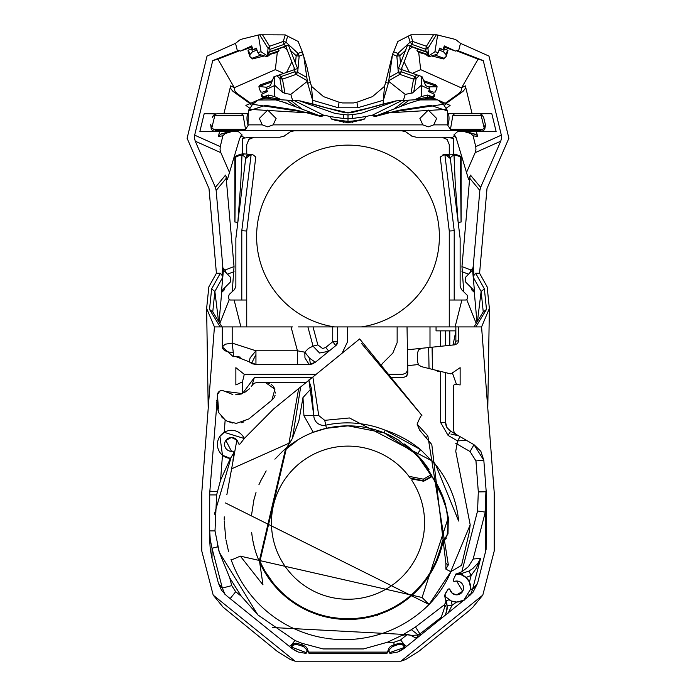 <?xml version="1.0" encoding="UTF-8"?>
<svg xmlns="http://www.w3.org/2000/svg" width="696" height="696" viewBox="0 0 696 696"><rect width="100%" height="100%" fill="white"/><g stroke="black" fill="none" stroke-linecap="round" stroke-linejoin="round"><path stroke-width="1.04" d="M233.264 352.298L233.386 356.7L235.796 356.552L249.229 361.824L250.108 357.866L255.945 350.793L232.186 343.111L233.264 352.298A9.883 5.446 180 0 1 226.043 351.158A9.883 5.446 -0 0 1 222.302 346.895L225.2 344.215L232.186 343.111L232.186 326.911L224.243 326.911M255.945 354.577L251.5 363.399L249.229 361.824L255.945 364.46L255.945 350.793L297.436 350.793L297.436 364.452L309.128 364.452L304.952 357.892L304.822 352.185L308.589 348.322L313.061 346.164L307.902 326.911L347.556 326.911L347.556 341.736L342.084 353.229L347.556 341.736M312.252 363.947L310.381 364.373L309.598 358.249L315.366 362.242L335.855 345.564A4.942 4.942 0 0 0 337.673 341.736L335.855 345.564L332.731 341.736L325.719 347.443L322.605 348.548L317.828 344.885L313.061 346.164L319.56 353.002L328.843 351.271L325.719 347.443M312.434 363.886L315.366 362.242L335.855 345.564M460.978 157.47L460.23 156.156M285.256 34.896L287.665 36.175L285.873 42.134L283.977 44.422L285.743 46.058L270.074 51.556L269.578 46.275L268.056 48.381L270.292 49.225L283.977 44.422L283.263 41.482L285.256 34.896L262.496 34.8L269.578 46.275L283.263 41.482L285.873 42.134L298.079 53.427L302.342 51.782L306.953 67.077L310.277 82.25L307.693 83.32L312.678 100.459L312.843 104L299.463 100.824L281.523 99.824L268.256 97.083L262.67 97.275L261.8 96.744L261.226 94.891L261.792 94.16L262.67 97.275M443.952 47.015L455.645 51.121L444.326 45.927L443.03 49.686L439.672 48.146L438.184 52.478L434.922 51.774L428.64 55.924L427.944 48.381L426.422 46.275L412.737 41.482L412.023 44.422L410.127 42.134L397.921 53.427L396.842 56.176L392.544 54.279L385.723 82.25L388.307 83.32L383.322 100.459L384.496 86.347L385.723 82.25M383.322 100.459L383.157 104L396.537 100.824L414.477 99.824L427.744 97.083L427.466 95.039L421.385 96.587L421.602 85.651L429.415 89.236L429.745 87.47L425.7 85.617L422.046 76.725L421.228 76.351L421.306 85.286L412.406 92.994L405.176 94.378L388.681 81.336L388.742 80.719L399.843 74.368L401.296 71.81L398.321 72.271L396.842 56.176L399.817 55.715L397.921 53.427L393.658 51.782L397.868 41.447L410.91 34.8L433.504 34.8L426.422 46.275L425.708 49.225L412.023 44.422L410.257 46.058L407.595 45.083L410.188 46.397L401.131 69.496M421.228 76.351L398.416 68.495L407.595 45.083M251.247 386.524L253.857 383.357L256.363 382.661L265.611 382.661L274.92 389.229L271.849 400.209L248.785 418.975L236.318 423.403L227.157 421.158L225.165 419.958L218.709 412.615L216.613 402.14M241.103 422.82L243.983 421.854M294.077 69.774A24.203 20.584 63.1 0 0 294.095 67.521M234.874 160.767L234.935 222.015L235.605 156.556L236.405 155.878M243.974 154.277L241.982 155.199L240.799 182.448L237.841 222.372L245.731 158.088L244.505 156.443L241.982 155.199L240.05 155.182L235.022 157.47M236.022 155.939L234.874 157.835L234.874 222.007L234.874 172.008M461.126 157.879L461.126 172.008L460.865 157.122M401.923 69.774A24.203 20.584 116.9 0 1 401.905 67.521M454.427 581.395L456.646 581.021A6.917 6.917 0 0 0 454.427 581.395L453.366 581.108L453.218 580.02L455.767 574.487L460.552 574.418L466.068 577.471L469.435 582.047L470.696 588.938L464.006 599.943A14.077 14.077 0 0 1 456.646 602.023L464.197 600.187M461.283 574.644A14.077 14.077 0 0 1 470.6 589.851M469.2 594.314A14.077 14.077 0 0 1 468.686 595.237M470.696 588.938L472.558 589.416L470.348 594.958M398.329 644.496L399.974 644.218L402.532 644.931L403.036 644.078A5.925 5.925 0 0 0 398.008 643.565L398.329 644.496L392.431 646.584L392.1 645.653A5.925 5.925 0 0 0 388.507 649.211L389.438 649.551L388.925 650.951L387.994 650.612L388.507 649.211M296.748 651.439L292.103 648.594L298.314 652.056L305.318 653.266L305.318 652.274L292.085 647.315L292.198 645.697L296.026 644.218L303.569 646.584L306.562 649.551L307.075 650.951L306.144 653.266L308.006 650.612L308.972 653.266L387.028 653.266L387.994 650.612L389.856 653.266L390.682 653.266L397.686 652.056L406.107 646.81M217.718 393.04L209.705 493.038L209.67 539.905L210.262 549.335L212.028 558.549L218.448 583.335L221.415 590.051L226.357 595.541L292.103 648.602L289.266 646.306L292.964 644.078A5.925 5.925 0 0 1 297.992 643.565L303.9 645.653A5.925 5.925 0 0 1 307.493 649.211L308.006 650.612L307.075 650.951M252.03 385.227L254.266 377.719L242.46 393.597L224.973 391.343L232.829 394.597M456.646 581.021A6.917 6.917 0 0 1 463.562 587.937A6.917 6.917 0 0 1 456.646 594.854L452.348 593.357L449.912 589.512A6.917 6.917 0 0 0 456.646 594.854L462.692 591.295L456.646 581.021M416.652 637.98L418.279 634.978L419.905 633.934L415.521 626.983L411.353 629.671L418.279 634.978L412.598 635.396L403.523 634.413L401.592 635.518L407.508 634.326L411.11 635.465L416.443 638.362M226.417 457.524A14.077 14.077 0 0 0 230.402 458.429L233.978 452.661L232.942 451.156A6.917 6.917 0 0 1 224.564 444.387A6.917 6.917 0 0 1 231.481 437.48L236.884 440.063L226.852 494.76M235.518 430.902A14.077 14.077 0 0 0 219.37 437.219M219.153 437.593A14.077 14.077 0 0 0 226.183 457.437M244.809 137.825L241.756 136.181L242.017 134.92M243.156 137.295L243.748 137.556M364.6 118.772L365.844 116.789L370.637 115.197L375.388 116.458L398.791 110.299L430.537 105.357L447.624 110.96L447.841 125.358A20.75 20.75 0 0 0 448.468 113.683L491.811 113.683L496.118 131.466L480.875 131.466L480.605 130.352L215.395 130.352L211.688 127.968L210.688 124.227L211.306 129.56L214.194 131.466L199.882 131.466L204.189 113.683L215.795 113.874M448.007 124.871L433.695 124.871L428.275 126.855L422.855 124.871L273.145 124.871L267.725 126.855L262.305 124.871L259.33 118.459L267.725 110.055L276.121 118.459L273.145 124.871M433.695 124.871L436.67 118.459L428.275 110.055L419.879 118.459L422.855 124.871M440.168 591.104A105.079 105.079 0 0 1 429.145 604.406L450.895 571.642A105.079 105.079 0 0 1 450.06 573.574M449.572 574.652A105.079 105.079 0 0 1 440.707 590.33M446.928 603.737L444.692 607.138L444.353 604.824L445.918 602.057M444.353 604.824L415.521 626.983L444.353 604.824L445.84 602.397L445.736 599.543L446.005 601.135M232.942 451.156L231.481 451.304L225.826 440.42L231.481 437.471A6.917 6.917 0 0 1 238.337 443.465L239.067 444.292L240.111 443.926L244.279 438.524L273.502 409.048L305.918 382.661L265.611 382.661M450.495 373.83L432.468 369.393L432.085 347.2L454.888 344.807L457.646 343.485L458.751 340.805L458.751 326.911L455.863 326.911L455.863 341.11L455.08 343.754L452.965 345.007M305.918 382.661L316.149 374.335L244.279 374.335L235.866 367.671L235.866 384.958L242.46 381.895L242.46 393.597M217.161 394.98L220.006 390.874L222.085 390.413L224.973 391.343M399.252 651.439L403.897 648.594L469.643 595.541L473.019 592.2L477.552 583.335L486.095 549.405L486.313 493.038L483.824 460.3L480.849 451.286L474.002 444.692L456.01 434.304L454.201 432.494L453.54 430.024L453.54 385.871L454.462 384.201L460.134 384.958L460.134 367.671L451.347 373.639M456.376 384.096L452.287 372.682M334.611 326.911A91.394 91.394 0 0 1 256.859 229.802A91.394 91.394 0 0 1 348 145.125A91.394 91.394 0 0 1 439.141 229.802A91.394 91.394 0 0 1 361.389 326.911M277.208 588.738L261.505 566.187M254.362 547.308L252.735 540.009M260.304 481.649L266.176 470.914M274.911 459.177L282.767 451.13M231.411 468.913L288.962 443.213L291.572 439.976L286.508 447.893L259.695 562.394L262.984 584.884L240.338 556.139L422.08 597.499L429.075 604.485L422.08 597.499L448.285 517.615L448.007 533.902L443.021 541.262A96.822 96.822 0 0 1 252.004 535.285L251.656 532.283M253.892 499.911L251.413 515.936M253.91 499.832L256.006 492.498M258.895 484.799L261.531 479.118M302.177 607.973L284.829 596.054L278.287 589.877M302.395 608.095L305.448 609.653M319.647 615.76L319.908 615.342L322.726 616.151M283.49 450.486A96.822 96.822 0 0 1 313.278 432.303L326.441 428.292L348 425.856A96.822 96.822 0 0 0 297.366 440.15A50.138 50.138 0 0 1 291.981 444.622A96.083 96.083 0 0 0 285.343 449.842L259.512 560.123A96.083 96.083 0 0 0 442.36 540.775A9.135 9.135 0 0 0 447.276 533.806A72.61 72.61 0 0 0 445.657 506.697A9.135 9.135 0 0 0 444.631 504.243A94.456 94.456 0 0 0 442.125 496.857L432.755 477.325A0.992 0.992 0 0 0 431.407 476.934L423.664 481.24L413.024 479.144A0.992 0.992 0 0 0 412.006 480.658A76.569 76.569 0 0 1 342.415 599.047A76.569 76.569 0 0 1 323.544 450.129A76.569 76.569 0 0 1 408.944 476.325L423.333 479.161L431.285 474.742L428.666 470.487A96.083 96.083 0 0 0 404.072 444.657A50.138 50.138 0 0 1 398.686 440.185A96.822 96.822 0 0 0 348 425.856L326.441 428.292L319.829 430.05M373.317 616.143L348 619.51L322.683 616.143M348.035 425.856L384.218 432.886L416.713 454.471L436.453 483.302L438.028 487.052M439.446 490.863L436.462 483.311M435.922 482.128L435.696 481.649M429.04 469.704A96.822 96.822 0 0 0 404.506 444.057A49.399 49.399 0 0 1 404.42 443.996L404.42 443.996M425.743 479.518L425.978 479.953M426.561 97.318L437.793 100.015L443.422 104.278L447.624 110.96M250.377 137.225L242.286 138.365L250.377 137.225L279.792 137.225L284.568 135.998M251.308 137.791L248.898 139.4L246.732 144.637L248.898 139.4L254.144 137.225M246.732 326.911L246.732 231.02L255.78 157.026L253.457 155.147M246.732 154.06L246.732 144.637L246.732 154.06M444.692 137.791L444.135 137.582M411.432 135.998L416.208 137.225L445.623 137.225L449.842 137.817L452.844 137.295M357.587 107.784L338.413 107.784L312.635 100.276L311.504 86.347L323.553 96.64L339.013 102.19L342.545 102.956L353.455 102.956L356.987 102.19L357.587 107.784L383.365 100.276M383.157 104L368.68 108.045L348 112.735L327.32 108.045L312.843 104M306.858 77.517L307.258 80.719L296.157 74.368L297.679 72.271L306.858 77.517L303.456 54.279M303.491 54.505L299.158 56.176L298.079 53.427L296.183 55.715L299.158 56.176L297.679 72.271L294.704 71.81L296.157 74.368L282.472 79.17L281.019 76.603L294.704 71.81L294.921 69.478L297.584 68.495L288.405 45.083L285.812 46.397L294.869 69.496M287.665 36.175L298.132 41.447L302.342 51.782M232.246 291.668L234.039 266.577L226.043 176.619L225.53 175.122L215.369 187.355L216.151 190.443L222.772 266.194L221.963 275.277L220.319 273.267L216.412 273.267L209 188.529L187.111 138.286L207.025 56.098L235.518 43.326L240.451 39.481L259.26 34.8L262.496 34.8M252.048 47.015L240.355 51.121L238.954 50.234L212.724 60.622L217.883 59.151L239.694 50.704M215.369 187.355L195.254 141.184L194.462 138.165L194.662 135.146L212.724 60.622M195.254 141.184L220.85 152.668L220.058 149.64L220.258 146.621L222.877 135.824L218.413 136.416L219.605 131.466M223.921 113.683L230.654 85.869L234.326 87.687L217.883 59.151M225.53 175.122L227.418 179.446L239.65 138.513L241.869 135.416M220.85 152.668L229.489 172.504M234.039 266.577L225.052 270.013L226.322 273.154M222.772 266.194L222.859 267.847L225.052 270.048M221.963 275.277L222.781 277.217L223.425 270.031L222.859 267.847M208.217 408.343L206.625 308.424L214.429 326.911L220.197 326.911L209.513 309.442L211.627 288.892L220.319 273.267M455.897 136.981L454.149 134.667L455.897 136.981L468.582 179.446L470.47 175.122L469.687 178.202L479.848 190.443L473.228 266.194L474.037 275.277L475.681 273.267L484.373 288.892L486.487 309.442L483.242 311.878L474.037 326.911M486.487 309.442L475.803 326.911L481.571 326.911L489.375 308.424L487.148 286.848L479.587 273.25L475.681 273.267M484.373 288.892L481.136 291.433L483.242 311.878M474.037 275.277L473.219 277.217L481.136 291.433L477.447 321.343M473.228 266.194L472.575 270.031L474.594 292.59L472.018 290.241L470.757 287.17M433.504 34.8L436.74 34.8L455.549 39.481L460.482 43.326L458.586 50.938L457.046 50.234L455.645 51.121M393.658 51.782L392.544 54.279M388.742 80.719L392.509 54.505M241.79 300.028L241.79 230.715L251.178 154.26L245.671 158.558L235.866 238.458L235.866 286.186L234.561 289.527L229.323 294.365L228.453 296.592L229.028 299.454L230.428 300.028L246.732 300.028L246.732 248.864M405.176 94.378L403.428 100.372M388.681 81.336L388.307 83.32M327.32 108.045L326.389 107.784M352.42 112.204L381.077 104.765L360.328 110.447L348 112.787L343.58 112.204L348 112.978L352.42 112.169L347.991 112.787L335.672 110.447L343.58 112.204M368.68 108.045L395.867 100.903M433.33 97.275L434.2 96.744L434.774 94.891L434.208 94.16L433.33 97.275L427.744 97.083M292.572 100.372L290.824 94.378L307.319 81.336L307.693 83.32M285.743 46.058L288.405 45.083M240.355 51.121L251.674 45.927L252.97 49.686L256.328 48.146L257.816 52.478L261.078 51.774L258.346 35.026M235.518 43.326L237.414 50.938M268.847 54.697L277.304 52.374L275.329 69.635L234.326 87.687M234.482 87.948L234.787 90.767L236.814 93.273L232.951 91.35L250.021 103.582M230.654 85.869L230.924 88.853L232.951 91.35M218.413 136.416L220.762 134.111L229.758 131.466M222.877 135.824L225.226 133.519L232.212 131.466M240.103 136.981L241.843 134.659L239.65 138.513M225.243 287.17L223.981 290.241L221.406 292.59L223.016 289.397L230.237 282.176L230.811 278.461L230.237 277.069L223.425 270.031M240.903 326.911L234.126 300.028M242.286 138.365L242.286 153.903M474.594 292.59L472.984 289.397L465.763 282.176L465.189 280.775L465.763 277.069L472.575 270.031M469.678 273.154L470.948 270.013L461.961 266.577L469.687 178.202M434.922 51.774L437.654 35.026M410.744 34.896L412.737 41.482L410.127 42.134L408.334 36.175M401.079 69.478L401.296 71.81L414.981 76.603L413.528 79.17L399.843 74.368L398.321 72.271L389.142 77.517M241.79 230.715L246.732 231.02M441.856 137.225L447.102 139.4L449.268 144.637L449.268 154.06M449.268 231.02L440.22 157.026L444.822 154.26L454.21 230.715L449.268 231.02L449.268 300.028L454.21 300.028L454.21 230.715M447.319 215.134L448.355 223.546M281.523 99.824L274.615 96.587L274.398 85.651L266.585 89.236L267.394 91.594L261.792 94.16M268.256 97.083L268.534 95.039L274.615 96.587M266.585 89.236L266.255 87.47L270.3 85.617L273.954 76.725L279.253 74.968L281.019 76.603L279.87 78.517L282.472 79.17L285.029 93.447L290.824 94.378M285.029 93.447L282.298 92.116L279.87 78.517L276.869 75.742M274.772 76.351L274.694 85.286L282.298 92.116M414.477 99.824L421.385 96.587M307.319 81.336L307.258 80.719M261.078 51.774L267.36 55.924L268.056 48.381L259.678 34.8M270.074 51.556L268.099 52.209L269.161 55.584L266.646 56.576L258.999 54.279L257.816 52.478M252.97 49.686L256.528 48.72M250.76 103.26L236.814 93.273M256.424 100.781L245.871 105.401L249.594 103.774L251.7 105.279M275.329 69.635L283.716 73.402M291.876 61.866L286.561 72.41M277.304 52.374L279.07 50.73L278.504 48.711M212.828 116.206L212.332 117.459L214.072 114.744L217.135 113.683L241.477 113.683L243.182 115.658L245.54 129.317L213.22 129.317M221.406 292.59L222.781 277.217L214.864 291.459L211.627 288.892M456.01 434.304L450.573 431.163L446.954 427.553L445.631 422.611L445.631 372.682M440.69 422.611L445.631 422.611A9.883 9.883 0 0 0 450.573 431.163L448.102 435.444L440.69 422.611L440.69 371.447M469.435 582.047L471.14 575.47L476.247 568.388L480.605 558.331L478.195 562.768L472.697 568.632L468.86 571.112L462.466 573.2L458.934 573.574L461.248 573.356L461.37 574.678M404.724 645.096L400.557 639.937L407.508 634.326M417.731 637.928L414.651 637.388L411.11 635.465L412.598 635.396M420.758 634.987L419.905 633.934L441.264 617.274L441.464 618.283M446.397 612.524L447.171 605.668L452.095 605.276L448.05 613.22M451.382 600.996L452.095 605.276L456.646 602.023A14.077 14.077 0 0 1 456.141 602.014L451.382 600.996L445.945 597.081L444.866 594.828L448.111 589.216L445.605 593.079M230.15 598.603L235.7 591.731L241.303 596.255L229.732 577.845L219.301 552.293L215.003 530.909L216.621 494.917L220.562 480.153L230.402 458.429L222.468 455.21L220.562 480.153M229.732 577.845L231.742 585.623L222.337 588.059L224.947 594.341M216.569 404.402L218.501 412.189M221.493 416.713L222.72 417.991M227.157 421.158L232.438 423.02M217.369 393.892L218.431 408.326L216.734 400.539M220.006 390.874L218.239 392.257M271.849 400.209L273.832 398.025M274.302 397.242L275.12 395.206M275.477 393.04L275.477 392.135M274.92 389.229L273.528 386.628M272.945 385.923L271.31 384.47M269.387 383.409L268.525 383.105M235.605 394.832L241.338 393.988M244.061 392.892L249.542 388.733M418.609 349.923L421.793 348.278L428.666 347.556L429.032 368.541L421.263 366.601L418.592 364.887L417.522 361.894L417.365 353.281L418.609 349.923M427.153 54.697L418.696 52.374L420.671 69.635L461.518 87.948L478.117 59.151L456.306 50.704M427.805 52.574L417.417 48.938L416.947 50.721L418.696 52.374M404.124 61.866L409.439 72.41M412.284 73.402L420.671 69.635M428.64 55.924L429.354 56.576L437.001 54.279L438.184 52.478M443.03 49.686L439.472 48.72M436.322 34.8L427.944 48.381L425.708 49.225L425.926 51.556L427.901 52.209L426.839 55.584L429.354 56.576M253.048 154.869L248.498 154.503L246.732 155.791L245.671 158.558M251.178 154.26L252.657 154.669L246.732 156.017L245.679 158.497M461.126 172.008L461.065 222.015L460.395 156.835L455.95 155.182L454.018 155.199L455.201 182.448L458.159 222.372L450.268 158.088L460.134 238.458L460.134 286.186L461.439 289.527L467.32 295.33L467.547 298.053L466.973 299.454L465.572 300.028L454.21 300.028M450.321 158.497L449.268 156.017L443.343 154.669L442.543 155.147M450.329 158.558L444.822 154.26M410.971 93.447L413.528 79.17L416.13 78.517L419.131 75.742M268.534 95.039L262.705 97.136M427.466 95.039L433.295 97.136M429.415 89.236L428.606 91.594L434.208 94.16M287.439 50.538A24.203 20.584 63.1 0 0 283.898 47.067M264.671 97.162L259.973 99.224M258.608 99.815L251.213 103.06L253.483 103.365M261.94 56.524L252.552 58.951L251.787 58.333L249.812 56.446L249.968 54.575L248.42 50.077L252.535 48.424M249.812 56.446L247.985 50.782L248.42 50.077M444.692 607.138L441.264 617.274L442.099 617.77M389.438 649.551L392.431 646.584M306.875 647.976L306.179 647.115M389.821 647.115L389.125 647.985M416.93 50.73L427.266 54.358M434.06 56.524L443.448 58.951L444.213 58.333L434.661 54.984M438.985 50.147L443.465 51.721L446.032 54.575L446.188 56.446L447.98 50.338L443.465 48.424M408.561 50.538A24.203 20.584 116.9 0 1 412.102 47.067M428.388 56.08L426.839 55.584M410.257 46.058L425.926 51.556M452.026 154.277L454.018 155.199L451.495 156.443L450.268 158.088L449.268 155.791L447.502 154.503L442.952 154.869M416.747 74.968L414.981 76.603L416.13 78.517L413.702 92.116M329.617 116.476L343.58 118.503L343.58 114.588L348 114.91L348 121.409L332.105 119.355M366.383 116.476L352.42 118.503L352.42 114.588L348 114.91M285.812 46.397L268.134 52.339M269.161 55.584L266.646 56.576M257.015 50.147L252.535 51.721L249.968 54.575M237.841 222.372L234.935 222.015M458.159 222.372L461.065 222.015M393.953 645.001L398.008 643.565L392.1 645.653L393.953 645.001L393.953 642.269L400.557 639.937M449.016 599.769L446.153 600.752L445.022 597.446L447.171 605.668L447.102 609.217L445.283 615.203M456.141 602.014A14.077 14.077 0 0 1 451.078 600.874M450.199 600.457A14.077 14.077 0 0 1 448.737 599.587M445.875 563.456L431.807 444.535L419.592 430.102L417.078 424.09L427.866 435.957L448.337 564.882L445.858 569.084L445.875 563.456L448.337 564.882M446.188 56.446L444.213 58.333M446.032 54.575L447.58 50.077M414.468 47.641L410.188 46.397M414.381 47.867L427.866 52.339M343.58 118.503L352.42 118.503M279.253 74.968L294.921 69.478M267.299 82.424L260.165 84.912L258.973 86.495L271.779 82.006M252.535 51.721L251.517 48.781M445.91 569.171L450.817 571.686L461.57 565.291L469.121 532.892M297.671 644.496L297.992 643.565L294.739 643.374M443.465 51.721L444.483 48.781M429.014 90.41L433.138 92.133L435.426 92.002L437.131 86.817L435.835 84.912L430.92 83.189M241.477 113.683L247.532 113.683A20.75 20.75 0 0 0 247.994 124.871L248.376 110.96L252.578 104.278L311.904 113.222L319.429 115.693L323.222 115.693M290.597 100.276L302.83 109.707M267.621 86.843L266.455 87.252L258.973 86.495M267.073 90.663L262.862 92.133L260.574 92.002L258.868 86.817M343.58 122.67L343.58 121.078M352.42 122.67L352.42 121.078L348 121.409L348 123.001M406.734 646.306L403.036 644.078M397.686 652.056L403.897 648.602L403.271 647.828L403.915 647.315L404.533 648.08L404.315 644.853L403.802 645.697L402.532 644.931M293.468 644.931L292.964 644.078L290.684 645.453M292.198 645.697L291.685 644.853L291.467 648.08L292.085 647.315M428.379 86.843L437.131 86.817M262.862 92.133L266.986 90.41M269.439 97.309L258.581 99.832M403.802 645.697L403.915 647.315M266.864 98.353L266.62 96.309M433.138 92.133L428.927 90.663M389.856 653.266L388.925 650.951M389.856 652.274L390.682 652.274L390.682 653.266M403.271 647.828L390.682 652.274M305.318 652.274L306.144 652.274M449.268 326.911L449.268 300.028M453.714 153.903L453.714 138.365L445.623 137.225M478.117 59.151L483.276 60.622L501.337 135.146L501.538 138.165L500.746 141.184L480.632 187.355L479.848 190.443M501.337 135.146L475.742 146.621L475.942 149.64L475.15 152.668L466.511 172.504M461.961 266.577L463.753 291.668M466.729 299.654L476.203 323.379M461.874 300.028L455.097 326.911M455.863 331.061L453.035 344.999M461.126 222.007L461.126 160.767M448.007 533.902L448.285 517.606L445.318 503.939A95.204 95.204 0 0 0 436.453 483.302M326.441 428.292L325.772 425.169A101.938 101.938 0 0 1 385.201 430.206L420.654 449.677L435.713 464.841A105.079 105.079 0 0 1 453.453 496.935M384.175 432.868L385.201 430.206A110.212 110.212 0 0 1 420.654 449.677L416.713 454.471M225.165 419.958L224.216 432.329L244.279 438.524A14.077 14.077 0 0 0 240.764 433.808M311.991 377.719L254.266 377.719M244.279 374.335L242.46 381.895M469.147 532.745L470.192 524.793L455.741 451.217L457.585 440.916L448.102 435.444M460.056 436.644L457.585 440.916L466.45 440.333M486.321 493.229L485.921 491.767L478.317 491.907L477.56 510.986L485.121 512.099L486.095 509.777L486.33 506.253M466.068 577.471L471.14 575.47L468.86 571.112M454.906 576.462L456.019 573.861L458.934 573.574L458.212 573.252L461.813 571.781L468.347 566.744L473.141 559.045L485.347 511.943M448.111 589.216L449.111 588.764L449.912 589.512M445.022 597.446L444.866 594.828M411.353 629.671L403.523 634.413L272.475 627.514M401.592 635.518L387.315 642.269L363.469 648.942L323.109 648.942L302.047 643.339L294.982 640.494L291.276 645.096M302.047 645.001L302.047 643.339M294.982 640.494L257.868 614.907L241.303 596.255M215.003 530.909L209.67 530.909L210.262 539.696L212.028 548.265L217.796 546.769M224.216 432.329L219.927 436.34L222.468 455.21M240.668 433.721A14.077 14.077 0 0 0 235.631 430.937M453.731 497.753A105.079 105.079 0 0 1 458.638 521.034L435.713 464.841L433.46 461.648L349.47 417.965L324.728 420.34L325.772 425.169A9.883 9.883 0 0 1 313.809 415.616L308.894 380.294L311.399 388.359L313.809 415.616L318.751 415.564L312.861 377.014L310.947 378.572M455.863 326.911L407.03 326.911L407.83 372.699L406.412 376.249L402.888 377.719L391.23 377.719L382.017 366.409L381.582 365.061L382.156 363.764L392.805 353.116L397.146 342.641L397.146 326.911L347.556 326.911M437.74 370.716L437.601 371.203L435.418 370.133M418.34 364.539L407.699 365.661L407.699 373.9M397.146 326.911L407.03 326.911L407.43 349.792L421.793 348.278M407.473 374.613L406.412 376.249M407.769 369.306L406.351 372.856L402.827 374.335L388.472 374.335M316.149 374.335L359.658 338.935L382.017 366.409L381.582 365.061M240.738 357.178L236.805 356.578M229.271 299.654L219.797 323.379M209.513 309.442L212.758 311.878L214.864 291.433L218.553 321.343M449.799 345.338L449.799 330.87M436.053 326.911L436.053 330.87L455.863 330.87M210.688 124.227L210.488 125.045M214.072 114.744L214.803 115.658L243.182 115.658M214.803 115.658L211.793 128.055M258.955 99.65L254.536 102.442M253.683 103.182L252.709 104.139M248.994 109.533L248.437 110.821M247.167 115.649L247.002 117.38M320.412 116.597L325.363 115.197L330.156 116.789L331.4 118.772M461.518 87.948L461.213 90.767L459.403 93.107L445.24 103.26M456.35 138.513L453.957 134.841L454.244 136.181L452.252 137.556M412.423 136.477L405.376 131.544L401.592 130.796L294.408 130.796L290.624 131.544L283.577 136.477M215.395 130.352L215.125 131.466L238.25 131.466L242.043 134.841M215.125 131.466L214.194 131.466M453.714 138.365L449.842 137.817M458.586 50.938L483.276 60.622M475.742 146.621L473.123 135.824L477.587 136.416L476.76 134.998L466.242 131.466M463.788 131.466L470.774 133.519L473.123 135.824M481.806 131.466L484.694 129.56L485.512 125.045L483.668 117.459L481.928 114.744L481.197 115.658L484.207 128.055L485.312 124.227L483.668 117.459M485.512 125.045L485.312 124.227M251.5 363.399L252.03 363.651M252.396 363.799L255.945 364.46L309.128 364.46L315.366 362.242M286.804 103.182L275.781 99.928L258.207 100.015M363.886 119.355L352.42 121.078M372.786 115.701L376.571 115.693L384.096 113.222L443.422 104.278M405.403 100.276L393.17 109.707M248.159 125.358L247.994 124.871A20.75 20.75 0 0 0 248.159 125.358L245.54 129.317M484.207 128.055L482.78 129.317L450.46 129.317L452.818 115.658L481.197 115.658M482.78 129.317L480.605 130.352M331.331 118.651L334.933 120.208L348 122.644L361.067 120.208L364.669 118.651M252.578 104.278L258.425 99.911M248.376 110.96L265.463 105.357L297.209 110.299L320.612 116.458L322.091 116.302M375.37 116.458L373.917 116.31M319.429 115.693L281.349 101.398M344.163 122.183L331.888 119.303L344.137 122.183M445.979 103.582L463.049 91.35L465.076 88.853L465.346 85.869L461.674 87.687M453.957 134.841L457.75 131.466L480.875 131.466M477.587 136.416L476.395 131.466M472.079 113.683L465.346 85.869M480.205 113.874L481.928 114.744M452.818 115.658L454.523 113.683M450.129 105.401L446.406 103.774L450.129 105.401L446.284 108.158L446.91 109.333L388.177 112.865M431.329 97.162L436.087 99.25M437.401 99.824L446.406 103.774L444.3 105.279L444.735 105.827M428.719 98.188L429.136 98.353L429.38 96.309M450.46 129.317L447.841 125.358M262.305 124.871L247.994 124.871M351.863 122.183L364.112 119.303L351.837 122.183M410.266 102.791L417.774 100.52L408.726 103.347L376.571 115.693M444.788 103.06L442.264 103.13M448.998 117.38L448.833 115.649M417.774 100.52L420.271 99.919L437.575 99.911M428.806 98.223L419.879 99.711L417.67 99.189M429.145 604.406A9.883 9.883 0 0 1 429.075 604.485A119.973 119.973 0 0 1 415.512 616.16M324.728 420.34L318.751 415.564M310.573 378.885L309.99 379.355M362.19 342.998L361.433 343.345L421.906 415.425L391.23 377.719M417.078 424.09L420.619 416.339L421.906 415.425M450.695 571.694L470.192 524.793M450.965 434.069L458.586 435.792M457.046 573.756L458.212 573.252M444.796 595.193L444.805 596.507M257.868 614.907L219.301 552.293L217.352 544.907M215.195 532.553L214.907 530.03M214.394 514.213L231.202 457.072M454.123 569.72L458.177 567.292M461.57 565.291L458.168 567.318M308.754 380.033L309.224 381.121M313.278 432.303L303.935 415.721L302.986 397.555L311.399 388.359M378.824 326.911L380.155 326.911M432.512 326.911L437.045 326.911M437.453 326.911L438.306 326.911M307.902 326.911L298.48 326.911M309.598 358.249L304.822 352.185L297.436 350.793L291.041 326.911L222.302 326.911L222.302 346.895L233.29 356.709M212.758 311.878L221.963 326.911M443.952 326.911L449.799 326.911M240.338 556.139L231.237 560.045L230.95 559.227M414.86 616.639A119.973 119.973 0 0 1 399.765 626.008M399.069 626.374A119.973 119.973 0 0 1 382.235 633.456M381.599 633.673A119.973 119.973 0 0 1 363.512 638.075M362.738 638.206A119.973 119.973 0 0 1 344.285 639.641M343.485 639.641A119.973 119.973 0 0 1 325.832 638.223M324.484 638.006A119.973 119.973 0 0 1 307.449 633.873M306.562 633.577A119.973 119.973 0 0 1 290.676 627.035M289.884 626.635A119.973 119.973 0 0 1 275.294 617.874M274.642 617.413A119.973 119.973 0 0 1 260.965 606.059M260.408 605.511A119.973 119.973 0 0 1 248.35 591.8M247.941 591.261A119.973 119.973 0 0 1 238.023 575.505M237.667 574.809A119.973 119.973 0 0 1 231.237 560.045M429.075 604.485L225.417 502.93M228.593 551.693L225.948 539.826M225.704 538.373L224.243 520.895M224.243 519.886L224.269 516.85M292.564 326.911L289.736 326.911M302.986 397.555L298.854 420.967L292.485 438.045L300.681 386.924M234.395 451.991L232.934 460.282M237.119 440.377L236.309 441.142M298.741 388.507L298.375 390.178L298.732 388.516M291.572 439.976L292.485 438.045M288.962 443.213L298.375 390.178M391.926 608.974L394.127 607.808M373.848 615.995L377.136 615.02M444.005 502.181L445.318 503.947M429.032 368.541L432.468 369.393M428.666 347.556L432.085 347.2M458.751 326.911L475.803 326.911M332.731 326.911L332.731 341.736L337.673 341.736L337.673 326.911M220.197 326.911L222.302 326.911M216.621 494.917L209.67 494.917L209.818 491.158L217.3 491.724M298.314 652.056L292.103 648.602L292.729 647.828M305.318 653.266L306.144 653.266M362.955 618.344L363.39 618.274M434.33 566.518L443.021 541.262L446.388 538.173M448.572 522.078L448.45 519.564M338.413 107.784L339.013 102.19M311.504 86.347L310.277 82.25M216.412 273.25L208.852 286.848L206.625 308.424M214.429 326.911L201.77 492.733L201.77 550.98L213.202 595.123L223.138 607.199L277.469 651.552L290.328 659.521L295.087 661.2L213.202 595.123M481.571 326.911L494.23 492.733L494.23 550.98L482.798 595.123L472.862 607.199L468.704 611.071L418.531 651.552L405.672 659.521L400.913 661.2L295.087 661.2M411.293 595.959L393.405 608.2M417.713 589.877L411.849 595.471M460.482 43.326L488.975 56.098L508.889 138.286L487 188.529L479.587 273.267M384.496 86.347L372.447 96.64L356.987 102.19M487.783 408.343L489.375 308.424M444.37 500.92L443.448 500.511M434.243 566.701L427.318 578.202M427.17 578.419L418.487 588.712M482.798 595.123L400.913 661.2M310.381 364.373L309.128 364.452M319.742 430.076L313.313 432.286M303.117 607.643A4.942 4.942 0 0 0 302.838 608.33M431.79 475.62L431.285 474.742L432.025 476.029L423.577 480.718L410.249 478.091L408.944 476.325M392.883 607.643L392.361 607.913M259.512 560.123L285.343 449.842M321.665 615.856L321.935 615.16L321.378 615.003M398.686 440.185L388.107 434.556M374.335 615.856A4.942 4.942 0 0 1 374.065 615.16M423.577 480.718L423.333 479.161M405.994 50.008L399.817 55.715L400.565 63.849M194.662 135.146L220.258 146.621M226.313 178.202L216.151 190.443M300.176 100.911L326.128 107.732M314.923 104.765L299.463 100.824M295.435 63.849L296.183 55.715L290.006 50.008M225.226 133.519L220.762 134.111M227.375 274.207L234.039 271.666M476.978 322.118L474.333 292.546M473.141 267.847L470.948 270.048M477.552 583.335L472.549 589.416L480.605 558.331L473.141 559.045M307.493 649.211L306.562 649.551M231.742 585.623L235.7 591.731M343.58 112.421L318.385 105.783M377.615 105.783L352.42 112.421M278.583 48.938L268.195 52.574M261.339 54.984L251.787 58.333M303.9 645.653L303.569 646.584M299.289 100.807L334.933 113.387L343.58 114.588M396.72 100.807L361.067 113.387L352.42 114.588M293.869 100.407L323.901 115.327M402.131 100.407L372.099 115.327M278.095 100.485L275.233 99.632L278.33 99.189M296.287 106.984L286.639 100.093M240.05 155.182L240.712 154.173L243.217 153.868L249.481 154.26M455.95 155.182L455.288 154.173L459.934 155.93M424.221 82.006L437.027 86.495M267.281 98.188L275.233 99.632M470.47 175.122L480.632 187.355M500.746 141.184L475.15 152.668M468.625 274.207L461.961 271.666M485.921 491.767L485.121 512.099M462.797 575.27L462.466 573.2M445.736 599.543L446.153 600.752L445.736 599.543M387.315 642.269L393.953 642.269M308.546 652.108L387.454 652.108M212.028 558.549L212.028 548.265L222.337 588.059L218.448 583.335M445.457 330.87L445.457 345.799M440.472 346.321L440.472 330.87M425.987 437.662L427.866 435.957M437.601 371.203L439.707 371.203M219.023 322.118L221.667 292.546M245.871 105.401L249.716 108.15M265.463 105.357L298.662 110.612M249.09 109.333L307.823 112.856M430.537 105.357L397.329 110.612M470.774 133.519L475.238 134.111M463.049 91.35L459.186 93.273M399.713 106.984L409.361 100.093M417.905 100.485L420.767 99.632M475.951 460.909L483.824 460.3L474.002 444.692L470.052 451.539L475.951 460.909L478.317 491.907M455.593 443.195L470.052 451.539M477.56 510.986L461.813 571.781M303.935 415.721L313.809 415.616M429.998 347.417L429.998 326.911M317.828 344.885L313.017 326.911M455.863 341.11L458.751 340.805M485.382 511.882L485.382 553.094M377.363 615.725L376.432 614.464M305.074 609.835L305.318 608.765M459.969 155.93L461.126 157.835M381.06 104.765L396.546 100.824M279.07 50.73L268.734 54.358M264.358 55.889L261.687 56.828M434.321 56.828L431.642 55.889M447.171 605.668L446.153 600.744M455.288 154.173L446.519 154.26M264.062 83.546L272.345 80.64M423.655 80.64L431.946 83.546M236.066 155.93L240.712 154.173M402.07 635.248L401.635 635.483M437.045 99.65L435.357 98.989M420.784 416.208L421.828 415.329M400.739 625.791L400.826 625.278"/></g></svg>
